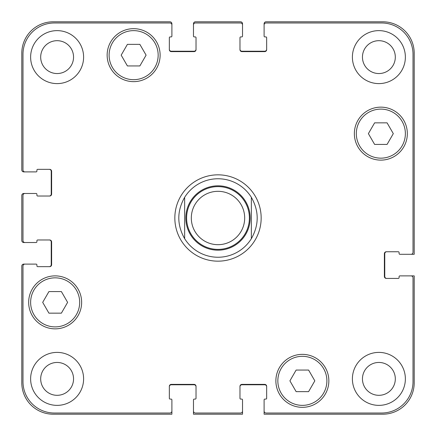 <?xml version="1.0" encoding="UTF-8"?>
<svg xmlns="http://www.w3.org/2000/svg" width="436" height="436" viewBox="0 0 436 436"><rect width="100%" height="100%" fill="white"/><g stroke="black" fill="none" stroke-linecap="round" stroke-linejoin="round"><path stroke-width="0.65" d="M218 178.76A39.24 39.24 0 0 1 251.354 197.328L251.354 238.672L251.354 197.328C259.137 211.111 259.137 224.889 251.354 238.672A39.24 39.24 0 0 1 184.646 238.672L184.646 197.328A39.24 39.24 0 0 1 218 178.76M184.646 197.328L184.646 238.672C176.863 224.889 176.863 211.111 184.646 197.328A39.24 39.24 0 0 1 251.354 197.328M218 261.164A43.164 43.164 0 0 1 180.618 196.418A43.164 43.164 0 0 1 255.382 196.418A43.164 43.164 0 0 1 218 261.164M218 249.392A31.392 31.392 0 0 0 245.185 202.304A31.392 31.392 0 0 0 190.815 202.304A31.392 31.392 0 0 0 218 249.392M218 244.683A26.683 26.683 0 0 0 241.108 204.658A26.683 26.683 0 0 0 194.892 204.658A26.683 26.683 0 0 0 218 244.683M308.595 370.055L314.825 380.846L308.595 391.637L296.137 391.637L289.907 380.846L296.137 370.055L308.595 370.055M61.383 291.575L67.613 302.366L61.383 313.157L48.925 313.157L42.695 302.366L48.925 291.575L61.383 291.575M139.863 44.363L146.093 55.154L139.863 65.945L127.405 65.945L121.175 55.154L127.405 44.363L139.863 44.363M387.075 122.843L393.305 133.634L387.075 144.425L374.617 144.425L368.387 133.634L374.617 122.843L387.075 122.843M79.679 302.366A24.525 24.525 0 0 0 42.892 281.127A24.525 24.525 0 0 0 42.892 323.605A24.525 24.525 0 0 0 79.679 302.366M81.641 302.366A26.487 26.487 0 0 1 41.911 325.305A26.487 26.487 0 0 1 41.911 279.427A26.487 26.487 0 0 1 81.641 302.366M326.891 380.846A24.525 24.525 0 0 0 290.103 359.607A24.525 24.525 0 0 0 290.103 402.085A24.525 24.525 0 0 0 326.891 380.846M328.853 380.846A26.487 26.487 0 0 1 289.123 403.785A26.487 26.487 0 0 1 289.123 357.907A26.487 26.487 0 0 1 328.853 380.846M405.371 133.634A24.525 24.525 0 0 0 368.584 112.395A24.525 24.525 0 0 0 368.584 154.873A24.525 24.525 0 0 0 405.371 133.634M407.333 133.634A26.487 26.487 0 0 1 367.603 156.573A26.487 26.487 0 0 1 367.603 110.695A26.487 26.487 0 0 1 407.333 133.634M158.159 55.154A24.525 24.525 0 0 0 121.371 33.915A24.525 24.525 0 0 0 121.371 76.393A24.525 24.525 0 0 0 158.159 55.154M160.121 55.154A26.487 26.487 0 0 1 120.391 78.093A26.487 26.487 0 0 1 120.391 32.215A26.487 26.487 0 0 1 160.121 55.154M413.023 54.369A31.392 31.392 0 0 0 381.631 22.977L266.069 22.977A1.962 1.962 0 0 0 264.107 24.939L264.107 36.123A0.785 0.785 0 0 0 264.892 36.907L265.873 36.907A0.785 0.785 0 0 1 266.658 37.692L266.658 49.66A1.962 1.962 0 0 1 264.696 51.622L241.936 51.622A1.962 1.962 0 0 1 239.974 49.66L239.974 37.692A0.785 0.785 0 0 1 240.759 36.907L241.74 36.907A0.785 0.785 0 0 0 242.525 36.123L242.525 24.939A1.962 1.962 0 0 0 240.563 22.977L195.437 22.977A1.962 1.962 0 0 0 193.475 24.939L193.475 36.123A0.785 0.785 0 0 0 194.26 36.907L195.241 36.907A0.785 0.785 0 0 1 196.026 37.692L196.026 49.66A1.962 1.962 0 0 1 194.064 51.622L171.304 51.622A1.962 1.962 0 0 1 169.342 49.66L169.342 37.692A0.785 0.785 0 0 1 170.127 36.907L171.108 36.907A0.785 0.785 0 0 0 171.893 36.123L171.893 24.939A1.962 1.962 0 0 0 169.931 22.977L54.369 22.977A31.392 31.392 0 0 0 22.977 54.369L22.977 169.931A1.962 1.962 0 0 0 24.939 171.893L36.123 171.893A0.785 0.785 0 0 0 36.907 171.108L36.907 170.127A0.785 0.785 0 0 1 37.692 169.342L49.66 169.342A1.962 1.962 0 0 1 51.622 171.304L51.622 194.064A1.962 1.962 0 0 1 49.66 196.026L37.692 196.026A0.785 0.785 0 0 1 36.907 195.241L36.907 194.26A0.785 0.785 0 0 0 36.123 193.475L24.939 193.475A1.962 1.962 0 0 0 22.977 195.437L22.977 240.563A1.962 1.962 0 0 0 24.939 242.525L36.123 242.525A0.785 0.785 0 0 0 36.907 241.74L36.907 240.759A0.785 0.785 0 0 1 37.692 239.974L49.66 239.974A1.962 1.962 0 0 1 51.622 241.936L51.622 264.696A1.962 1.962 0 0 1 49.66 266.658L37.692 266.658A0.785 0.785 0 0 1 36.907 265.873L36.907 264.892A0.785 0.785 0 0 0 36.123 264.107L24.939 264.107A1.962 1.962 0 0 0 22.977 266.069L22.977 381.631A31.392 31.392 0 0 0 54.369 413.023L169.931 413.023A1.962 1.962 0 0 0 171.893 411.061L171.893 399.877A0.785 0.785 0 0 0 171.108 399.093L170.127 399.093A0.785 0.785 0 0 1 169.342 398.308L169.342 386.34A1.962 1.962 0 0 1 171.304 384.378L194.064 384.378A1.962 1.962 0 0 1 196.026 386.34L196.026 398.308A0.785 0.785 0 0 1 195.241 399.093L194.26 399.093A0.785 0.785 0 0 0 193.475 399.877L193.475 411.061A1.962 1.962 0 0 0 195.437 413.023L240.563 413.023A1.962 1.962 0 0 0 242.525 411.061L242.525 399.877A0.785 0.785 0 0 0 241.74 399.093L240.759 399.093A0.785 0.785 0 0 1 239.974 398.308L239.974 386.34A1.962 1.962 0 0 1 241.936 384.378L264.696 384.378A1.962 1.962 0 0 1 266.658 386.34L266.658 398.308A0.785 0.785 0 0 1 265.873 399.093L264.892 399.093A0.785 0.785 0 0 0 264.107 399.877L264.107 411.061A1.962 1.962 0 0 0 266.069 413.023L381.631 413.023A31.392 31.392 0 0 0 413.023 381.631L413.023 277.841A1.962 1.962 0 0 0 411.061 275.879L399.877 275.879A0.785 0.785 0 0 0 399.093 276.664L399.093 277.645A0.785 0.785 0 0 1 398.308 278.43L386.34 278.43A1.962 1.962 0 0 1 384.378 276.468L384.378 253.708A1.962 1.962 0 0 1 386.34 251.746L398.308 251.746A0.785 0.785 0 0 1 399.093 252.531L399.093 253.512A0.785 0.785 0 0 0 399.877 254.297L411.061 254.297A1.962 1.962 0 0 0 413.023 252.335L413.023 54.369M83.603 378.884A26.487 26.487 0 0 1 43.873 401.823A26.487 26.487 0 0 1 43.873 355.945A26.487 26.487 0 0 1 83.603 378.884M83.603 57.116A26.487 26.487 0 0 1 43.873 80.055A26.487 26.487 0 0 1 43.873 34.177A26.487 26.487 0 0 1 83.603 57.116M405.371 378.884A26.487 26.487 0 0 1 365.641 401.823A26.487 26.487 0 0 1 365.641 355.945A26.487 26.487 0 0 1 405.371 378.884M405.371 57.116A26.487 26.487 0 0 1 365.641 80.055A26.487 26.487 0 0 1 365.641 34.177A26.487 26.487 0 0 1 405.371 57.116M40.684 378.884A16.432 16.432 0 0 0 65.335 393.114A16.432 16.432 0 0 0 65.335 364.654A16.432 16.432 0 0 0 40.684 378.884M40.684 57.116A16.432 16.432 0 0 0 65.335 71.346A16.432 16.432 0 0 0 65.335 42.886A16.432 16.432 0 0 0 40.684 57.116M362.452 378.884A16.432 16.432 0 0 0 387.103 393.114A16.432 16.432 0 0 0 387.103 364.654A16.432 16.432 0 0 0 362.452 378.884M362.452 57.116A16.432 16.432 0 0 0 387.103 71.346A16.432 16.432 0 0 0 387.103 42.886A16.432 16.432 0 0 0 362.452 57.116M49.268 196.026A1.962 1.962 0 0 0 51.23 194.064L51.23 171.304A1.962 1.962 0 0 0 49.268 169.342M24.939 171.893L23.762 171.893A1.962 1.962 0 0 1 21.8 169.931L21.8 53.192A31.392 31.392 0 0 1 53.192 21.8L169.931 21.8A1.962 1.962 0 0 1 171.893 23.762L171.893 24.939M169.342 49.268A1.962 1.962 0 0 0 171.304 51.23L194.064 51.23A1.962 1.962 0 0 0 196.026 49.268M193.475 24.939L193.475 23.762A1.962 1.962 0 0 1 195.437 21.8L240.563 21.8A1.962 1.962 0 0 1 242.525 23.762L242.525 24.939M239.974 49.268A1.962 1.962 0 0 0 241.936 51.23L264.696 51.23A1.962 1.962 0 0 0 266.658 49.268M264.107 24.939L264.107 23.762A1.962 1.962 0 0 1 266.069 21.8L382.808 21.8A31.392 31.392 0 0 1 414.2 53.192L414.2 254.297L411.061 254.297M386.732 251.746A1.962 1.962 0 0 0 384.77 253.708L384.77 276.468A1.962 1.962 0 0 0 386.732 278.43M411.061 275.879L414.2 275.879L414.2 382.808A31.392 31.392 0 0 1 382.808 414.2L264.107 414.2L264.107 411.061M266.658 386.732A1.962 1.962 0 0 0 264.696 384.77L241.936 384.77A1.962 1.962 0 0 0 239.974 386.732M242.525 411.061L242.525 414.2L193.475 414.2L193.475 411.061M196.026 386.732A1.962 1.962 0 0 0 194.064 384.77L171.304 384.77A1.962 1.962 0 0 0 169.342 386.732M171.893 411.061L171.893 414.2L53.192 414.2A31.392 31.392 0 0 1 21.8 382.808L21.8 266.069A1.962 1.962 0 0 1 23.762 264.107L24.939 264.107M49.268 266.658A1.962 1.962 0 0 0 51.23 264.696L51.23 241.936A1.962 1.962 0 0 0 49.268 239.974M24.939 242.525L23.762 242.525A1.962 1.962 0 0 1 21.8 240.563L21.8 195.437A1.962 1.962 0 0 1 23.762 193.475L24.939 193.475M218 185.823A32.177 32.177 0 0 1 245.866 234.088A32.177 32.177 0 0 1 190.134 234.088A32.177 32.177 0 0 1 218 185.823M218 250.177A32.177 32.177 0 0 0 245.866 201.912A32.177 32.177 0 0 0 190.134 201.912A32.177 32.177 0 0 0 218 250.177"/></g></svg>
